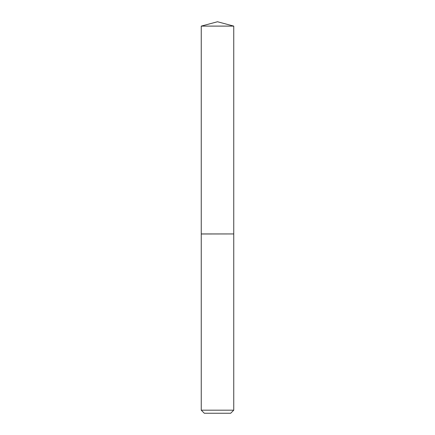 <?xml version="1.0" encoding="UTF-8"?>
<svg xmlns="http://www.w3.org/2000/svg" width="435" height="435" viewBox="0 0 435 435"><rect width="100%" height="100%" fill="white"/><g stroke="black" fill="none" stroke-linecap="round" stroke-linejoin="round"><path stroke-width="0.65" d="M233.747 26.105L201.253 26.105L201.253 233.943L233.747 233.943L233.747 26.105L217.5 21.75L201.253 26.105M230.686 413.25L204.314 413.25L201.253 410.189L233.747 410.189L230.686 413.25M233.698 233.943L201.253 233.992L201.253 410.189M233.747 233.992L233.747 410.189"/></g></svg>
